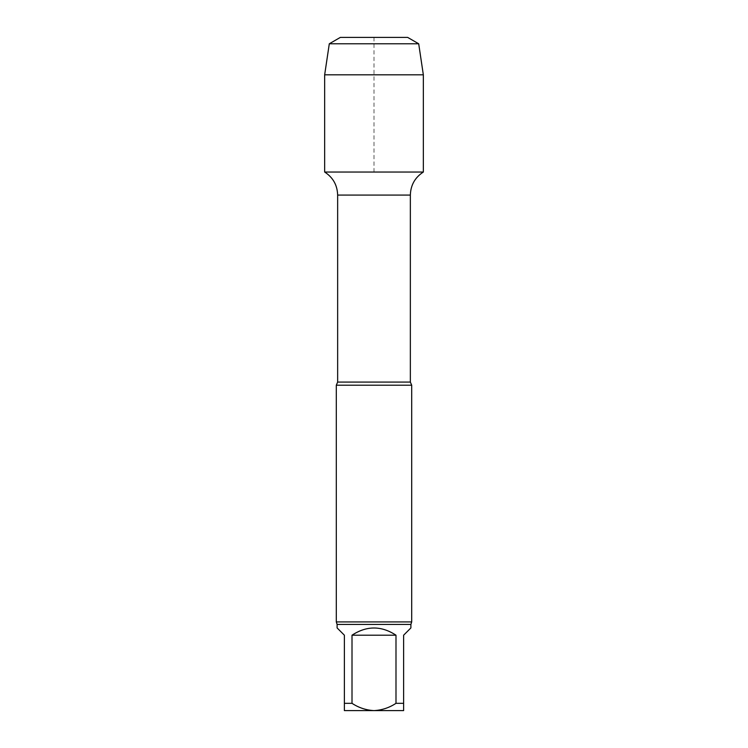 <?xml version="1.0" encoding="UTF-8"?>
<svg xmlns="http://www.w3.org/2000/svg" width="748" height="748" viewBox="0 0 748 748"><rect width="100%" height="100%" fill="white"/><g stroke="black" fill="none" stroke-linecap="round" stroke-linejoin="round"><path stroke-width="0.56" stroke-dasharray="3.74 2.81" d="M337.105 627.927L344.379 635.202L344.379 710.6L374 710.6C366.09 710.189 358.76 707.758 352.009 703.326L352.009 635.202L395.991 635.202L395.991 703.326C389.241 707.758 381.91 710.179 374 710.6L403.621 710.6L403.621 635.202L410.895 627.927M352.009 635.202C366.67 625.599 381.33 625.599 395.991 635.202M352.009 703.326L344.379 703.326M403.621 703.326L395.991 703.326M423.34 172.04L324.66 172.04L423.34 172.04M411.699 385.211L336.301 385.211M411.699 621.915L336.301 621.915M407.66 37.4L340.34 37.4M418.702 43.777L329.298 43.777M423.34 74.819L324.66 74.819M374 172.04L374 37.4M410.353 195.078L337.647 195.078M410.353 382.078L337.647 382.078M410.895 624.43L337.105 624.43"/><path stroke-width="1.12" d="M395.991 635.202L352.009 635.202L352.009 703.326C358.76 707.758 366.09 710.179 374 710.6C381.91 710.189 389.241 707.758 395.991 703.326L395.991 635.202C381.33 625.599 366.67 625.599 352.009 635.202M410.895 624.43L410.895 627.927L403.621 635.202L403.621 710.6L344.379 710.6L344.379 635.202L337.105 627.927L337.105 624.43L410.895 624.43L411.699 621.915L411.699 385.211L336.301 385.211L337.647 382.078L337.647 195.078L410.353 195.078C410.661 185.13 414.99 177.454 423.34 172.04L423.34 74.819L324.66 74.819L329.298 43.777L418.702 43.777L423.34 74.819M344.379 703.326L352.009 703.326M395.991 703.326L403.621 703.326M324.66 74.819L324.66 172.04L423.34 172.04L324.66 172.04C333.01 177.454 337.339 185.13 337.647 195.078M337.105 624.43L336.301 621.915L411.699 621.915M329.298 43.777L340.34 37.4L407.66 37.4L418.702 43.777M374 37.4L340.34 37.4L329.298 43.777L324.66 74.819L324.66 172.04L374 172.04M337.647 382.078L410.353 382.078L410.353 195.078M410.353 382.078L411.699 385.211M336.301 621.915L336.301 385.211"/></g></svg>

